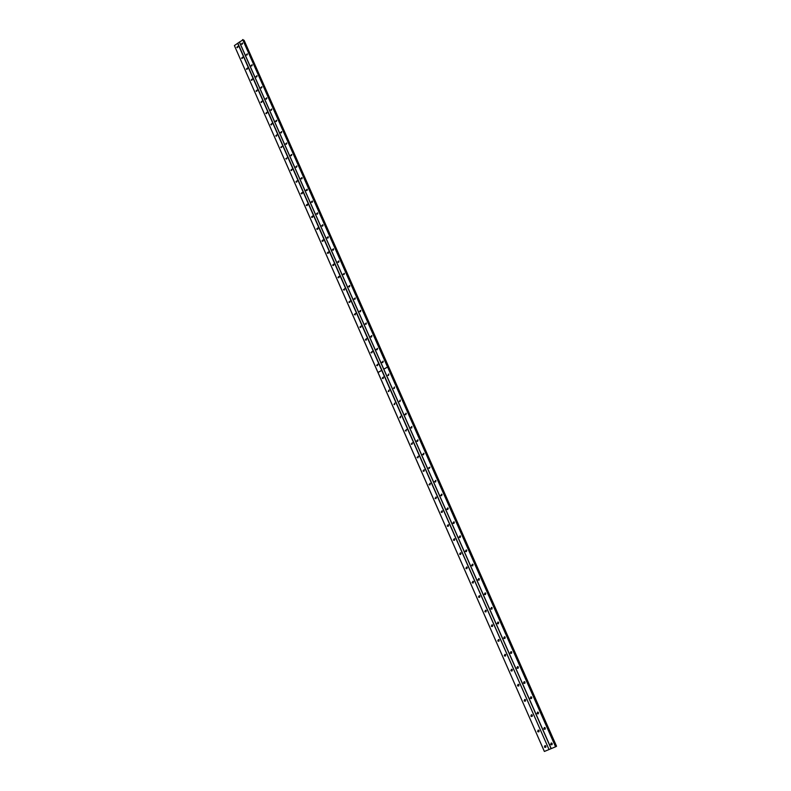 <?xml version="1.0" encoding="UTF-8"?>
<svg xmlns="http://www.w3.org/2000/svg" width="791" height="791" viewBox="0 0 791 791"><rect width="100%" height="100%" fill="white"/><g stroke="black" fill="none" stroke-linecap="round" stroke-linejoin="round"><path stroke-width="1.19" d="M377.693 364.196L377.396 365.66M376.585 365.254L377.92 364.483L376.585 365.254M372.077 351.402L371.75 352.855M370.949 352.45L372.284 351.679L370.949 352.45M366.5 338.696L366.144 340.14M365.363 339.735L366.451 338.657L365.363 339.735M360.953 326.08L360.577 327.504M359.806 327.098L361.121 326.327L359.806 327.098M355.436 313.543L355.05 314.947M354.289 314.551L355.377 313.483L354.289 314.551M349.968 301.094L349.553 302.478M348.801 302.093L350.106 301.302L348.801 302.093M344.53 288.725L344.095 290.099M343.363 289.704L344.658 288.923L343.363 289.704M339.131 276.435L338.677 277.789M337.955 277.404L339.032 276.346L337.955 277.404M333.762 264.234L333.298 265.568M332.576 265.193L333.664 264.135L332.576 265.193M328.423 252.102L327.949 253.427M327.237 253.051L328.314 251.993L327.237 253.051M323.124 240.059L322.639 241.364M321.937 240.988L323.015 239.94L321.937 240.988M317.863 228.095L317.359 229.38M316.667 229.004L317.745 227.956L316.667 229.004M312.633 216.2L312.119 217.466M311.436 217.11L312.504 216.062L311.436 217.11M307.432 204.385L306.908 205.64M306.236 205.284L307.304 204.236L306.236 205.284M302.271 192.648L301.737 193.884M301.064 193.528L302.132 192.49L301.064 193.528M297.139 180.981L296.595 182.207M295.933 181.851L296.991 180.813L295.933 181.851M292.037 169.393L291.493 170.599M290.831 170.253L291.889 169.215L290.831 170.253M286.985 157.913L285.759 158.734L286.985 157.913L286.411 159.07M281.942 146.454L280.726 147.274L281.942 146.454L281.378 147.61M276.366 136.23L276.771 134.865L275.723 135.894L276.929 135.073M270.749 124.592L271.797 123.554L270.749 124.592M265.806 113.35L266.854 112.322L265.806 113.35M260.892 102.187L261.94 101.159L260.892 102.187M256.017 91.094L257.055 90.055L256.017 91.094M251.162 80.059L252.21 79.031L251.162 80.059M246.347 69.104L247.385 68.075L246.347 69.104M241.552 58.218L242.59 57.189L241.552 58.218M236.796 47.391L237.834 46.362L236.796 47.391M538.147 730.113L538.058 731.082L539.047 731.675M537.593 731.359L538.167 731.912L539.136 730.706L538.562 730.152L537.593 731.359M531.414 714.738L531.295 715.717L532.254 716.31M530.83 715.974L531.384 716.517L532.363 715.321L531.809 714.787L530.83 715.974M524.73 699.471L524.591 700.47L525.511 701.053M524.117 700.707L524.651 701.241L525.639 700.055L525.115 699.521L524.117 700.707M518.085 684.314L517.927 685.332L518.817 685.916M517.452 685.56L517.967 686.074L518.965 684.887L518.461 684.373L517.452 685.56M511.5 669.275L511.322 670.313L512.173 670.877M510.838 670.511L511.332 671.015L512.341 669.839L511.846 669.344L510.838 670.511M504.955 654.335L504.757 655.393L505.578 655.957M504.262 655.581L504.747 656.075L505.765 654.899L505.291 654.414L504.262 655.581M498.459 639.514L498.241 640.581L499.022 641.145M497.747 640.75L498.211 641.234L499.24 640.067L498.775 639.593L497.747 640.75M492.012 624.801L491.775 625.879L492.526 626.432M491.27 626.037L491.715 626.502L492.753 625.345L492.309 624.88L491.27 626.037M485.615 610.187L485.358 611.285L486.07 611.819M484.843 611.423L485.279 611.878L486.327 610.731L485.892 610.266L484.843 611.423M479.257 595.682L478.98 596.79L479.653 597.324M478.466 596.908L478.881 597.363L479.929 596.216L479.514 595.771L478.466 596.908M472.949 581.286L472.652 582.403L473.295 582.918M472.128 582.512L472.534 582.947L473.591 581.81L473.186 581.365L472.128 582.512M466.68 566.989L466.364 568.116L466.977 568.62M465.84 568.205L466.225 568.63L467.293 567.503L466.898 567.068L465.84 568.205M460.461 552.8L460.125 553.927L460.698 554.422M459.591 554.007L459.976 554.422L461.034 553.295L460.659 552.869L459.591 554.007M454.281 538.701L454.469 540.332M453.391 539.907L453.757 540.312L454.825 539.185L454.459 538.78L453.391 539.907M448.151 524.71L448.289 526.331M447.231 525.896L447.587 526.302L448.665 525.184L448.309 524.779L447.231 525.896M442.05 510.818L442.149 512.43M441.121 511.995L441.467 512.39L442.535 511.273L442.199 510.877L441.121 511.995M435.999 497.015L436.049 498.617L435.97 497.035M435.05 498.192L436.454 497.46L435.05 498.192M429.997 483.321L429.997 484.913L429.978 483.321M429.019 484.478L430.423 483.746L429.019 484.478M423.59 470.882L423.986 471.298L424.025 469.716L423.59 470.882M423.027 470.863L424.421 470.131L423.027 470.863M418.034 457.762L418.113 456.209L418.024 457.771M417.084 457.346L418.469 456.605L417.084 457.346M412.21 442.782L412.032 444.305L412.23 442.802M411.182 443.919L412.556 443.168L411.182 443.919M405.882 430.63L406.396 429.483L405.882 430.63M405.318 430.581L406.683 429.829L405.318 430.581M400.553 416.224L400.365 417.757L399.762 417.668L400.582 416.244L399.762 417.668M394.778 403.084L394.561 404.596L393.977 404.508L394.798 403.094L393.977 404.508M389.043 390.032L388.796 391.535L388.223 391.436L389.043 390.032L388.223 391.436M383.338 377.06L382.251 378.138L383.338 377.06L383.081 378.553M544.94 745.606L544.861 746.556L545.889 747.149M544.406 746.852L544.999 747.416L545.958 746.21L545.365 745.646L544.406 746.852M383.052 361.121L382.735 362.594M381.934 362.179L383.269 361.408L381.934 362.179M377.406 348.317L377.07 349.77M376.279 349.365L377.604 348.584L376.279 349.365M371.75 335.562L370.653 336.63L371.75 335.562L371.434 337.035M366.223 322.965L365.838 324.389M365.066 323.984L366.391 323.203L365.066 323.984M360.686 310.418L360.281 311.822M359.519 311.427L360.617 310.359L359.519 311.427M355.179 297.95L354.754 299.344M354.012 298.949L355.317 298.158L354.012 298.949M349.721 285.571L349.276 286.945M348.544 286.56L349.632 285.492L348.544 286.56M344.283 273.271L343.828 274.625M343.106 274.24L344.401 273.449L343.106 274.24M338.894 261.05L338.419 262.394M337.708 262.009L338.795 260.951L337.708 262.009M333.535 248.918L333.041 250.243M332.339 249.857L333.426 248.809L332.339 249.857M328.206 236.855L327.701 238.16M327.009 237.784L328.097 236.736L327.009 237.784M322.916 224.881L322.402 226.167M321.719 225.801L322.797 224.743L321.719 225.801M317.656 212.977L317.132 214.242M316.449 213.886L317.537 212.838L316.449 213.886M312.435 201.151L311.901 202.407M311.229 202.041L312.307 201.003L311.229 202.041M307.244 189.405L306.7 190.641M306.038 190.285L307.106 189.237L306.038 190.285M302.083 177.728L301.539 178.954M300.877 178.598L301.944 177.56L300.877 178.598M296.961 166.13L296.407 167.336M295.745 166.99L296.823 165.942L295.745 166.99M291.296 155.768L291.869 154.601M290.653 155.451L291.721 154.413L290.653 155.451M286.233 144.318L286.807 143.151M285.591 143.992L286.658 142.953L285.591 143.992M280.568 132.601L281.626 131.563L280.568 132.601M275.565 121.28L276.623 120.242L275.565 121.28M270.601 110.038L271.659 109L270.601 110.038M265.667 98.865L266.725 97.827L265.667 98.865M260.763 87.752L261.811 86.723L260.763 87.752M255.889 76.717L256.937 75.689L255.889 76.717M251.044 65.752L252.092 64.724L251.044 65.752M246.238 54.856L247.276 53.828L246.238 54.856M241.453 44.019L242.491 43.001L241.453 44.019M538.978 731.744L538.058 730.261M532.185 716.379L531.315 714.886M525.442 701.123L524.621 699.61M518.748 685.975L517.976 684.452M512.093 670.946L511.382 669.413M505.498 656.016L504.836 654.473M498.943 641.194L498.34 639.642M492.447 626.482L491.893 624.91M485.99 611.868L485.496 610.296M479.583 597.363L479.148 595.781M473.226 582.957L472.84 581.365M466.917 568.66L466.581 567.058M460.649 554.451L460.372 552.85M454.43 540.352L454.202 538.75M448.25 526.341L448.082 524.74M442.12 512.439L442.011 510.838M545.83 747.218L544.861 745.755M545.177 729.154L544.248 727.68M538.345 713.759L537.465 712.276M531.562 698.483L530.731 696.99M524.828 683.315L524.047 681.802M518.145 668.266L517.423 666.734M511.51 653.317L510.838 651.774M504.925 638.475L504.312 636.923M498.389 623.733L497.826 622.181M491.893 609.11L491.389 607.537M485.456 594.575L485.012 593.003M479.059 580.159L478.674 578.567M472.711 565.832L472.385 564.24M466.413 551.614L466.136 550.012M460.164 537.494L459.937 535.893M453.955 523.464L453.787 521.872M447.795 509.542L447.676 507.941M441.675 495.72L441.605 494.118M435.594 481.986L435.584 480.394L435.614 481.976M423.58 454.805L423.66 453.233L423.571 454.805M417.638 441.358L417.757 439.806L417.618 441.358M411.735 428L411.893 426.478L410.816 427.575L411.903 426.487M552.059 744.647L551.08 743.194M544.346 727.512L544.248 728.481L545.256 729.075M543.793 728.748L544.366 729.302L545.345 728.096L544.781 727.552L543.793 728.748M537.573 712.108L537.455 713.096L538.424 713.68M536.99 713.353L537.544 713.887L538.533 712.691L537.989 712.157L536.99 713.353M530.85 696.822L530.712 697.83L531.641 698.413M530.237 698.067L530.771 698.591L531.779 697.395L531.245 696.871L530.237 698.067M524.176 681.644L524.018 682.673L524.908 683.246M523.543 682.89L524.057 683.404L525.066 682.218L524.562 681.704L523.543 682.89M517.551 666.576L517.373 667.624L518.234 668.187M516.889 667.822L517.383 668.326L518.412 667.149L517.917 666.645L516.889 667.822M510.976 651.626L510.778 652.684L511.599 653.247M510.284 652.872L510.759 653.356L511.797 652.189L511.322 651.695L510.284 652.872M504.45 636.775L504.223 637.853L505.014 638.406M503.729 638.021L504.193 638.505L505.231 637.338L504.777 636.854L503.729 638.021M497.964 622.042L497.717 623.13L498.468 623.684M497.223 623.278L497.668 623.753L498.716 622.596L498.271 622.122L497.223 623.278M491.527 607.419L491.26 608.516L491.982 609.05M490.766 608.645L491.191 609.11L492.239 607.953L491.814 607.498L490.766 608.645M485.14 592.894L484.853 594.001L485.536 594.535M484.349 594.12L484.764 594.565L485.822 593.418L485.407 592.973L484.349 594.12M478.792 578.468L478.496 579.595L479.138 580.11M477.982 579.694L478.377 580.129L479.445 578.992L479.049 578.557L477.982 579.694M472.494 564.161L472.168 565.288L472.791 565.792M471.654 565.377L472.039 565.802L473.107 564.665L472.721 564.24L471.654 565.377M466.245 549.943L465.899 551.08L466.482 551.584M465.375 551.159L465.751 551.574L466.828 550.437L466.453 550.022L465.375 551.159M460.036 535.833L459.67 536.98L460.224 537.465M459.146 537.04L459.502 537.445L460.58 536.318L460.224 535.912L459.146 537.04M453.866 521.823L454.004 523.444M452.946 523.019L453.302 523.415L454.38 522.297L454.034 521.892L452.946 523.019M447.746 507.911L447.835 509.523M446.806 509.097L447.142 509.483L448.23 508.366L447.894 507.98L446.806 509.097M441.655 494.098L441.704 495.7M440.696 495.275L442.12 494.543L440.696 495.275M434.635 481.541L436.049 480.809L434.635 481.541M428.623 467.916L430.017 467.174L428.623 467.916M422.641 454.37L424.035 453.629L422.641 454.37M416.709 440.933L418.093 440.182L416.709 440.933M411.864 426.458L411.706 428.01M406.02 413.209L405.832 414.741M404.952 414.316L406.327 413.564L404.952 414.316M400.226 400.058L399.999 401.571L399.406 401.472L400.236 400.068L399.406 401.472M394.462 386.987L394.205 388.49L393.621 388.391L394.462 386.987L393.621 388.391M388.737 374.005L388.45 375.498L387.877 375.389L388.727 374.005L387.877 375.389M551.179 743.026L551.1 743.975L552.128 744.568M550.645 744.272L551.238 744.835L552.207 743.619L551.614 743.056L550.645 744.272M237.607 43.248L381.707 370.336L377.989 372.462L234.383 45.581L237.834 43.208L549.033 749.522L381.707 370.336M377.989 372.462L381.766 370.346M381.737 370.396L378.019 372.521L544.356 751.45L234.383 45.581M237.834 43.208L243.114 39.698L387.956 366.975L242.877 39.55M243.401 40.331L244.112 40.321L388.826 367.153L556.557 746.239L555.935 746.536M271.956 123.782L271.392 124.919M267.012 112.549L266.448 113.677M262.098 101.396L261.534 102.504M257.223 90.312L256.65 91.4M252.369 79.298L251.795 80.375M247.553 68.352L246.98 69.41M242.758 57.476L242.184 58.514M237.992 46.669L237.429 47.687M548.806 749.631L544.475 751.42M239.386 42.081L551.119 748.662L549.033 749.522M377.505 365.62L377.782 364.275M371.879 352.806L372.175 351.501M366.282 340.081L366.599 338.805M360.736 327.444L361.062 326.208M355.218 314.887L355.555 313.691M349.741 302.409L350.087 301.262M344.303 290.01L344.649 288.913M338.904 277.7L339.25 276.642M333.535 265.469L333.881 264.461M328.206 253.308L328.552 252.369M322.916 241.235L323.252 240.345M317.666 229.232L317.982 228.411M312.445 217.307L312.752 216.546M307.264 205.452L307.541 204.77M302.113 193.666L302.37 193.073M382.844 362.555L383.131 361.19M377.178 349.731L377.495 348.406M371.562 336.996L371.889 335.7M365.986 324.34L366.322 323.084M360.439 311.763L360.795 310.556M354.941 299.275L355.297 298.108M349.474 286.866L349.83 285.749M344.045 274.546L344.411 273.468M338.657 262.296L339.013 261.277M333.298 250.134L333.654 249.165M327.978 238.042L328.324 237.132M322.698 226.028L323.035 225.188M317.448 214.094L317.774 213.313M312.247 202.229L312.544 201.527M307.076 190.433L307.343 189.81M301.935 178.717L302.172 178.193M243.588 40.301L556.142 746.437M551.119 748.662L555.974 746.625L387.956 366.975M242.659 39.59L387.531 367.004L383.793 369.14L239.426 41.933M388.737 367.202L556.557 746.239M383.793 369.14L551.238 748.632M243.905 40.242L556.488 746.279M555.816 746.724L387.986 367.044M383.793 369.189L387.531 367.004M555.589 746.833L387.59 367.024M281.784 131.781L281.21 132.937M276.781 120.469L276.207 121.606M271.817 109.237L271.244 110.364M266.883 98.074L266.3 99.182M261.979 86.98L261.396 88.068M257.105 75.956L256.521 77.034M252.26 65L251.676 66.058M247.445 54.114L246.861 55.152M242.659 43.297L242.086 44.316M400.424 417.737L400.592 416.264M394.63 404.577L394.838 403.123M388.885 391.505L389.113 390.082M383.17 378.523L383.427 377.129M405.872 414.731L406.06 413.238M400.058 401.551L400.276 400.088M394.274 388.47L394.521 387.036M388.539 375.468L388.806 374.064M383.823 369.199L387.55 367.073M243.974 40.232L388.707 367.133M376.832 365.561L377.366 365.669M371.197 352.746L371.701 352.865M365.59 340.031L366.085 340.15M504.747 656.075L505.241 655.887M498.211 641.234L498.706 641.066M491.715 626.502L492.22 626.353M485.279 611.878L485.783 611.74M478.881 597.363L479.395 597.245M472.534 582.947L473.048 582.838M466.225 568.63L466.749 568.541M459.976 554.422L460.5 554.353M453.757 540.312L454.291 540.253M447.587 526.302L448.131 526.252M441.467 512.39L442.001 512.36M435.376 498.577L435.93 498.557M429.345 484.853L429.889 484.853M423.343 471.228L423.897 471.248M417.391 457.702L417.945 457.732M411.468 444.265L412.032 444.305M405.595 430.927L406.169 430.976M382.508 378.454L383.062 378.553M382.182 362.486L382.715 362.594M376.516 349.662L377.02 349.78M370.88 336.926L371.375 337.045M510.759 653.356L511.253 653.168M497.668 623.753L498.162 623.595M491.191 609.11L491.695 608.971M484.764 594.565L485.269 594.446M478.377 580.129L478.891 580.03M472.039 565.802L472.563 565.713M465.751 551.574L466.275 551.505M459.502 537.445L460.026 537.386M453.302 523.415L453.836 523.375M447.142 509.483L447.676 509.453M441.032 495.65L441.566 495.641M434.961 481.917L435.505 481.917M428.93 468.272L429.483 468.292M422.938 454.736L423.501 454.766M416.995 441.279L417.559 441.329M411.093 427.921L411.656 427.98M405.229 414.652L405.793 414.721"/></g></svg>
